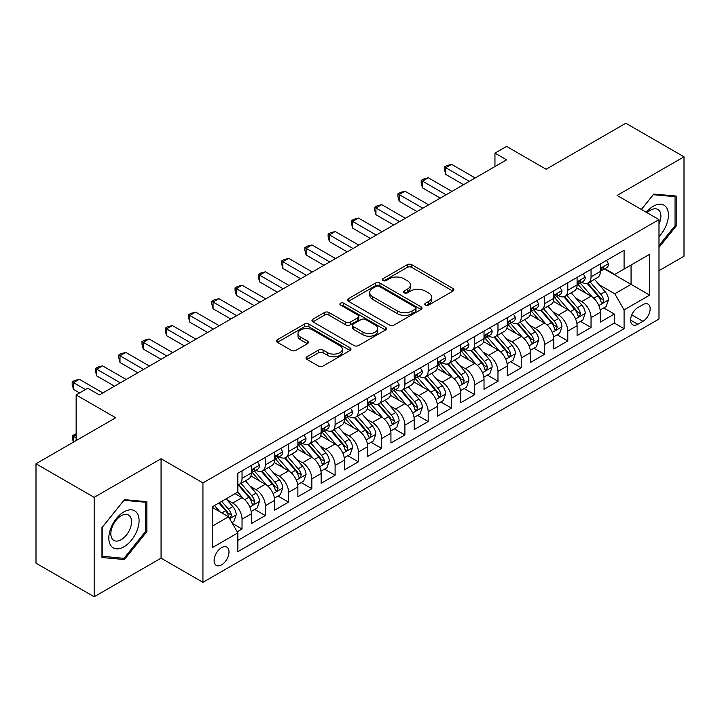 <?xml version="1.0" encoding="UTF-8"?>
<svg xmlns="http://www.w3.org/2000/svg" width="720" height="720" viewBox="0 0 720 720"><rect width="100%" height="100%" fill="white"/><g stroke="black" fill="none" stroke-linecap="round" stroke-linejoin="round"><path stroke-width="1.08" d="M425.448 305.1A2.259 1.305 0 0 0 428.643 305.1L452.907 291.087A3.231 1.863 0 0 0 453.861 289.764A3.231 1.863 0 0 0 452.907 288.45L411.804 264.717A3.231 1.863 0 0 0 407.232 264.717L382.968 278.721A2.259 1.305 0 0 0 382.302 279.648A2.259 1.305 0 0 0 382.968 280.566A2.259 1.305 0 0 0 386.163 280.566L389.304 278.757A10.332 5.967 0 0 1 403.92 278.757L407.349 280.737A10.332 5.967 0 0 1 410.373 284.958A10.332 5.967 0 0 1 407.349 289.17L404.208 290.988A2.259 1.305 0 0 0 403.542 291.906A2.259 1.305 0 0 0 404.208 292.833A2.259 1.305 0 0 0 407.403 292.833L410.544 291.024A10.332 5.967 0 0 1 425.16 291.024L428.589 292.995A10.332 5.967 0 0 1 431.613 297.216A10.332 5.967 0 0 1 428.589 301.437L425.448 303.246A2.259 1.305 0 0 0 424.782 304.173A2.259 1.305 0 0 0 425.448 305.1L425.448 303.246M221.562 564.858A10.53 6.075 120 0 0 228.438 555.579A10.53 6.075 120 0 0 226.827 547.146A10.53 6.075 120 0 0 221.562 547.668A10.53 6.075 120 0 0 214.677 556.947A10.53 6.075 120 0 0 216.297 565.38A10.53 6.075 120 0 0 221.562 564.858M306.972 356.751A3.231 1.863 0 0 0 306.027 358.074A3.231 1.863 0 0 0 306.972 359.388L318.501 366.048A3.231 1.863 0 0 0 323.073 366.048L350.019 350.487A3.231 1.863 0 0 0 350.973 349.173A3.231 1.863 0 0 0 350.019 347.85L308.916 324.117A3.231 1.863 0 0 0 304.344 324.117L277.398 339.678A3.231 1.863 0 0 0 276.453 340.992A3.231 1.863 0 0 0 277.398 342.315L291.33 350.352A3.231 1.863 0 0 0 295.893 350.352L307.431 343.701A3.231 1.863 0 0 0 308.376 342.378A3.231 1.863 0 0 0 307.431 341.064L300.519 337.068A8.64 4.986 0 0 1 297.99 333.54A8.64 4.986 0 0 1 303.327 328.932A8.64 4.986 0 0 1 312.741 330.021L339.804 345.645A8.64 4.986 0 0 1 342.333 349.173A8.64 4.986 0 0 1 336.996 353.781A8.64 4.986 0 0 1 327.582 352.692L323.073 350.091A3.231 1.863 0 0 0 318.501 350.091L306.972 356.751L306.972 359.388M658.989 270.666L684 256.23L684 156.816L625.833 123.237L546.138 169.245L506.583 146.412L494.955 153.126L506.583 159.84L99.405 394.929L87.768 388.206L76.14 394.929L76.14 440.604M94.167 497.358L94.167 596.763L161.064 558.144L161.064 458.739L94.167 497.358L36 463.77L115.695 417.762L76.14 394.929M161.064 458.739L202.941 482.913L658.989 219.618L658.989 319.032L202.941 582.327L202.941 482.913M684 156.816L617.103 195.444L658.989 219.618M389.529 325.035A3.231 1.863 0 0 0 394.101 325.035L421.047 309.483A3.231 1.863 0 0 0 422.001 308.16A3.231 1.863 0 0 0 421.047 306.846L379.944 283.113A3.231 1.863 0 0 0 375.372 283.113L348.426 298.665A3.231 1.863 0 0 0 347.481 299.988A3.231 1.863 0 0 0 348.426 301.302L389.529 325.035M341.451 305.586A2.259 1.305 0 0 1 343.746 305.901L343.746 303.219L385.533 327.348A3.231 1.863 0 0 1 386.487 328.662A3.231 1.863 0 0 1 385.533 329.985L358.587 345.546A3.231 1.863 0 0 1 354.015 345.546L312.912 321.813L312.912 319.176A3.231 1.863 0 0 0 311.967 320.49A3.231 1.863 0 0 0 312.912 321.813M312.912 319.176L324.441 312.516A3.231 1.863 0 0 1 329.013 312.516L345.681 322.137A3.231 1.863 0 0 0 350.253 322.137L357.903 317.718A3.231 1.863 0 0 0 358.848 316.404A3.231 1.863 0 0 0 357.903 315.081L340.542 305.064A2.259 1.305 0 0 1 339.885 304.137A2.259 1.305 0 0 1 341.28 302.931A2.259 1.305 0 0 1 343.746 303.219M94.167 596.763L36 563.184L36 463.77M237.204 531.783L242.037 528.993L232.38 523.422M226.881 499.689L232.731 503.064A13.158 7.596 60 0 1 242.037 519.183L251.343 513.81L251.343 523.62L265.302 515.556L254.718 509.445M250.155 486.261L255.996 489.636A13.158 7.596 60 0 1 265.302 505.755L274.608 500.382L274.608 510.183L288.567 502.128L277.983 496.017M273.42 472.824L279.261 476.199A13.158 7.596 60 0 1 288.567 492.318L297.873 486.945L297.873 496.755L311.832 488.691L301.248 482.58M296.685 459.396L302.526 462.762A13.158 7.596 60 0 1 311.832 478.89L321.147 473.508L321.147 483.318L335.106 475.263L324.513 469.143M319.959 445.959L325.8 449.334A13.158 7.596 60 0 1 335.106 465.453L344.412 460.08L344.412 469.881L358.371 461.826L347.787 455.715M343.224 432.522L349.065 435.897A13.158 7.596 60 0 1 358.371 452.016L367.677 446.643L367.677 456.453L381.636 448.389L371.052 442.278M366.489 419.094L372.33 422.469A13.158 7.596 60 0 1 381.636 438.588L390.942 433.215L390.942 443.016L404.91 434.961L394.317 428.85M389.754 405.657L395.595 409.032A13.158 7.596 60 0 1 404.91 425.151L414.216 419.778L414.216 429.588L428.175 421.524L417.591 415.413M413.028 392.229L418.869 395.595A13.158 7.596 60 0 1 428.175 411.723L437.481 406.341L437.481 416.151L451.44 408.096L440.856 401.976M436.293 378.792L442.134 382.167A13.158 7.596 60 0 1 451.44 398.286L460.746 392.913L460.746 402.723L474.705 394.659L464.121 388.548M459.558 365.355L465.399 368.73A13.158 7.596 60 0 1 474.705 384.849L484.02 379.476L484.02 389.286L497.979 381.222L487.386 375.111M482.823 351.927L488.673 355.302A13.158 7.596 60 0 1 497.979 371.421L507.285 366.048L507.285 375.849L521.244 367.794L510.66 361.683M506.097 338.49L511.938 341.865A13.158 7.596 60 0 1 521.244 357.984L530.55 352.611L530.55 362.421L544.509 354.357L533.925 348.246M529.362 325.062L535.203 328.428A13.158 7.596 60 0 1 544.509 344.556L553.815 339.183L553.815 348.984L567.783 340.929L557.19 334.809M552.627 311.625L558.468 315A13.158 7.596 60 0 1 567.783 331.119L577.089 325.746L577.089 335.556L591.048 327.492L591.048 317.682A13.158 7.596 -120 0 0 581.742 301.563L575.901 298.188M580.464 321.381L591.048 327.492M251.343 513.81A13.158 7.596 -120 0 0 242.037 497.691L235.053 493.659M274.608 500.382A13.158 7.596 -120 0 0 265.302 484.263L250.911 475.947M297.873 486.945A13.158 7.596 -120 0 0 288.567 470.826L274.176 462.519M321.147 473.508A13.158 7.596 -120 0 0 311.832 457.389L297.45 449.082M344.412 460.08A13.158 7.596 -120 0 0 335.106 443.961L320.715 435.654M367.677 446.643A13.158 7.596 -120 0 0 358.371 430.524L343.98 422.217M390.942 433.215A13.158 7.596 -120 0 0 381.636 417.096L367.245 408.78M414.216 419.778A13.158 7.596 -120 0 0 404.91 403.659L390.519 395.352M437.481 406.341A13.158 7.596 -120 0 0 428.175 390.222L413.784 381.915M460.746 392.913A13.158 7.596 -120 0 0 451.44 376.794L437.049 368.487M484.02 379.476A13.158 7.596 -120 0 0 474.705 363.357L460.323 355.05M507.285 366.048A13.158 7.596 -120 0 0 497.979 349.929L483.588 341.622M530.55 352.611A13.158 7.596 -120 0 0 521.244 336.492L506.853 328.185M553.815 339.183A13.158 7.596 -120 0 0 544.509 323.055L530.118 314.748M577.089 325.746A13.158 7.596 -120 0 0 567.783 309.627L553.392 301.32M642.933 304.659L637.812 307.611A10.197 5.886 120 0 0 631.152 316.602A10.197 5.886 120 0 0 632.718 324.774A10.197 5.886 120 0 0 637.812 324.27L642.933 321.309A10.197 5.886 120 0 0 649.593 312.327A10.197 5.886 120 0 0 648.036 304.146A10.197 5.886 120 0 0 642.933 304.659M212.247 526.167L228.537 516.771L237.843 532.89L237.843 551.691L624.087 328.698L624.087 309.897L614.781 293.778L599.166 284.76M237.843 532.89L212.247 547.668L212.247 506.826L237.843 492.048L237.843 473.247L624.087 250.245L624.087 269.055L649.683 254.277L649.683 295.119L624.087 309.897M255.87 470.214L255.996 470.286A13.158 7.596 60 0 0 262.575 470.943L271.881 465.57A13.158 7.596 -120 0 0 274.608 459.54L274.608 452.016M279.144 456.786L279.261 456.858A13.158 7.596 60 0 0 285.84 457.506L295.146 452.133A13.158 7.596 -120 0 0 297.873 446.112L297.873 438.588M302.409 443.349L302.526 443.421A13.158 7.596 60 0 0 309.114 444.069L318.42 438.696A13.158 7.596 -120 0 0 321.147 432.675L321.147 425.151M325.674 429.921L325.8 429.984A13.158 7.596 60 0 0 332.379 430.641L341.685 425.268A13.158 7.596 -120 0 0 344.412 419.238L344.412 411.714M348.939 416.484L349.065 416.556A13.158 7.596 60 0 0 355.644 417.204L364.95 411.831A13.158 7.596 -120 0 0 367.677 405.81L367.677 398.286M372.213 403.047L372.33 403.119A13.158 7.596 60 0 0 378.909 403.776L388.224 398.403A13.158 7.596 -120 0 0 390.942 392.373L390.942 384.849M395.478 389.619L395.595 389.691A13.158 7.596 60 0 0 402.183 390.339L411.489 384.966A13.158 7.596 -120 0 0 414.216 378.945L414.216 371.421M418.743 376.182L418.869 376.254A13.158 7.596 60 0 0 425.448 376.902L434.754 371.529A13.158 7.596 -120 0 0 437.481 365.508L437.481 357.984M442.008 362.754L442.134 362.817A13.158 7.596 60 0 0 448.713 363.474L458.019 358.101A13.158 7.596 -120 0 0 460.746 352.071L460.746 344.547M465.282 349.317L465.399 349.389A13.158 7.596 60 0 0 471.987 350.037L481.293 344.664A13.158 7.596 -120 0 0 484.02 338.643L484.02 331.119M488.547 335.88L488.673 335.952A13.158 7.596 60 0 0 495.252 336.609L504.558 331.236A13.158 7.596 -120 0 0 507.285 325.206L507.285 317.682M511.812 322.452L511.938 322.524A13.158 7.596 60 0 0 518.517 323.172L527.823 317.799A13.158 7.596 -120 0 0 530.55 311.778L530.55 304.254M535.086 309.015L535.203 309.087A13.158 7.596 60 0 0 541.782 309.735L551.088 304.362A13.158 7.596 -120 0 0 553.815 298.341L553.815 290.817M558.351 295.587L558.468 295.65A13.158 7.596 60 0 0 565.056 296.307L574.362 290.934A13.158 7.596 -120 0 0 577.089 284.904L577.089 277.38M237.843 540.414L614.313 323.055L614.313 314.055L600.354 322.119L600.354 312.309A13.158 7.596 -120 0 0 591.048 296.19L576.657 287.883M581.616 282.15L581.742 282.222A13.158 7.596 -120 0 0 588.321 282.87A13.158 7.596 -120 0 0 591.048 276.849L591.048 269.325M588.321 282.87L597.627 277.497A13.158 7.596 -120 0 0 600.354 271.476L600.354 263.952M242.037 470.826L242.037 478.35A13.158 7.596 60 0 1 239.31 484.371A13.158 7.596 60 0 1 237.843 484.902M239.31 484.371L248.616 478.998A13.158 7.596 -120 0 0 251.343 472.977L251.343 465.453M265.302 457.389L265.302 464.913A13.158 7.596 60 0 1 262.575 470.943M288.567 443.961L288.567 451.485A13.158 7.596 60 0 1 285.84 457.506M311.832 430.524L311.832 438.048A13.158 7.596 60 0 1 309.114 444.069M335.106 417.087L335.106 424.611A13.158 7.596 60 0 1 332.379 430.641M358.371 403.659L358.371 411.183A13.158 7.596 60 0 1 355.644 417.204M381.636 390.222L381.636 397.746A13.158 7.596 60 0 1 378.909 403.776M404.91 376.794L404.91 384.318A13.158 7.596 60 0 1 402.183 390.339M428.175 363.357L428.175 370.881A13.158 7.596 60 0 1 425.448 376.902M451.44 349.92L451.44 357.444A13.158 7.596 60 0 1 448.713 363.474M474.705 336.492L474.705 344.016A13.158 7.596 60 0 1 471.987 350.037M497.979 323.055L497.979 330.579A13.158 7.596 60 0 1 495.252 336.609M521.244 309.627L521.244 317.151A13.158 7.596 60 0 1 518.517 323.172M544.509 296.19L544.509 303.714A13.158 7.596 60 0 1 541.782 309.735M567.783 282.762L567.783 290.277A13.158 7.596 60 0 1 565.056 296.307M567.783 331.119L567.783 340.929M544.509 344.556L544.509 354.357M521.244 357.984L521.244 367.794M497.979 371.421L497.979 381.222M474.705 384.849L474.705 394.659M451.44 398.286L451.44 408.096M428.175 411.723L428.175 421.524M404.91 425.151L404.91 434.961M381.636 438.588L381.636 448.389M358.371 452.016L358.371 461.826M335.106 465.453L335.106 475.263M311.832 478.89L311.832 488.691M288.567 492.318L288.567 502.128M265.302 505.755L265.302 515.556M242.037 519.183L242.037 528.993M228.537 516.771L212.247 507.366M614.781 293.778L631.062 284.373L631.062 265.023L649.683 254.277M604.422 268.983L649.683 295.119M604.881 268.713L614.781 274.428L624.087 269.055M161.064 558.144L202.941 582.327M494.955 153.126L494.955 166.563M603.729 307.944L614.313 314.055M614.313 323.055L624.087 328.698M658.989 247.41L676.206 225.99L676.206 196.056L653.751 194.049L641.376 209.448M101.961 557.532L124.416 559.53L146.871 531.603L146.871 501.66L124.416 499.662L101.961 527.589L101.961 557.532M675.045 225.324L676.206 225.99M145.71 530.928L146.871 531.603M122.04 558.162L124.416 559.53M426.348 305.415L428.589 304.119A10.332 5.967 0 0 0 431.613 299.907L431.613 297.216M410.373 284.958L410.373 287.64A10.332 5.967 0 0 1 407.349 291.861L405.108 293.148M452.871 291.114L411.804 267.399A3.231 1.863 0 0 0 407.232 267.399L383.868 280.89M421.011 309.501L379.944 285.795A3.231 1.863 0 0 0 375.372 285.795L348.471 301.329M415.341 309.087A2.259 1.305 0 0 0 416.007 308.16A2.259 1.305 0 0 0 415.341 307.242L379.26 286.407A2.259 1.305 0 0 0 376.056 286.407L372.744 288.315A10.332 5.967 0 0 0 369.72 292.536A10.332 5.967 0 0 0 372.744 296.757L397.413 310.995A10.332 5.967 0 0 0 412.029 310.995L415.341 309.087L415.341 311.769A2.259 1.305 0 0 0 416.007 310.851L416.007 308.16M369.72 292.536L369.72 295.227A10.332 5.967 0 0 0 372.744 299.439L372.744 296.757M415.341 311.769L412.029 313.686A10.332 5.967 0 0 1 397.413 313.686L372.744 299.439M312.957 321.831L324.441 315.198L324.441 312.516M358.848 316.404L358.848 319.086A3.231 1.863 0 0 1 357.903 320.409L350.253 324.828A3.231 1.863 0 0 1 345.681 324.828L329.013 315.198A3.231 1.863 0 0 0 324.441 315.198M343.746 305.901L385.497 330.012M362.979 332.127A8.64 4.986 0 0 0 372.402 333.207A8.64 4.986 0 0 0 377.73 328.599A8.64 4.986 0 0 0 375.201 325.071L365.67 319.563A3.231 1.863 0 0 0 361.098 319.563L353.448 323.982A3.231 1.863 0 0 0 352.503 325.305A3.231 1.863 0 0 0 353.448 326.619L362.979 332.127L362.979 334.809A8.64 4.986 0 0 0 372.402 335.898A8.64 4.986 0 0 0 377.73 331.29L377.73 328.599M352.503 325.305L352.503 327.987A3.231 1.863 0 0 0 353.448 329.31L353.448 326.619M362.979 334.809L353.448 329.31M342.333 349.173L342.333 351.855A8.64 4.986 0 0 1 336.996 356.463A8.64 4.986 0 0 1 327.582 355.383L323.073 352.782A3.231 1.863 0 0 0 318.501 352.782L307.017 359.415M297.99 333.54L297.99 336.231A8.64 4.986 0 0 0 300.519 339.759L300.519 337.068M307.386 343.719L300.519 339.759M349.983 350.514L308.916 326.799A3.231 1.863 0 0 0 304.344 326.799L277.443 342.333M600.156 310.005L606.168 306.54L608.499 299.817A8.721 5.031 -120 0 0 605.097 291.627L594.468 279.324M592.335 297.045L580.185 282.978M585.423 292.95L578.376 284.778A20.898 12.06 -120 0 0 577.728 284.058M587.133 283.347L597.888 295.794A8.721 5.031 60 0 1 600.993 301.806L601.632 302.832L602.811 302.67L603.792 300.186A8.721 5.031 -120 0 0 600.678 294.183L590.049 281.871M587.763 283.14L599.319 296.523A4.446 2.565 60 0 1 600.444 298.26L603.792 300.186M606.519 260.388L608.499 263.817A8.721 5.031 60 0 1 606.69 267.678L602.271 270.225A8.721 5.031 -120 0 0 603.792 268.218L603.603 267.444M469.359 181.332L445.743 167.697L451.557 164.34L475.173 177.975M600.642 270.639L600.678 270.639A8.721 5.031 -120 0 0 602.271 270.225M602.667 267.57L603.792 268.218C603.243 266.904 602.307 267.444 600.993 269.829A8.721 5.031 60 0 1 600.354 271.071M463.536 184.698L445.743 174.42L445.743 167.697L444.465 166.959L446.787 165.618L451.557 164.34M445.743 174.42L444.465 169.65L444.465 166.959M658.989 236.601A21.384 12.348 120 0 0 668.133 211.797A21.384 12.348 120 0 0 653.283 206.253A21.384 12.348 120 0 0 646.281 212.283M658.989 224.154A14.643 8.451 120 0 0 657.855 209.448A14.643 8.451 120 0 0 650.529 210.177A14.643 8.451 120 0 0 647.145 212.787M641.421 209.475L653.283 194.715L675.045 196.659L675.045 225.666L658.989 245.637M673.596 195.822L675.045 196.659M137.052 530.496A21.384 12.348 120 0 0 131.517 509.841A21.384 12.348 120 0 0 110.853 528.156A21.384 12.348 120 0 0 116.388 548.82A21.384 12.348 120 0 0 137.052 530.496M130.167 528.543A14.643 8.451 120 0 0 128.52 515.061A14.643 8.451 120 0 0 112.23 526.941A14.643 8.451 120 0 0 113.877 540.423A14.643 8.451 120 0 0 130.167 528.543M102.195 556.389L102.195 527.382L123.948 500.319L145.71 502.263L145.71 531.27L123.948 558.333L101.961 556.254M144.261 501.435L145.71 502.263M576.891 323.442L582.903 319.968L585.225 313.254A8.721 5.031 -120 0 0 581.832 305.064L571.203 292.752M569.07 310.473L556.92 296.406M562.158 306.378L555.102 298.215A20.898 12.06 -120 0 0 554.454 297.486M563.868 296.775L574.623 309.231A8.721 5.031 60 0 1 577.728 315.234L578.367 316.269L579.537 316.107L580.518 313.623A8.721 5.031 -120 0 0 577.413 307.62L566.784 295.308M564.498 296.577L576.054 309.951A4.446 2.565 60 0 1 577.17 311.688L580.518 313.623M553.626 336.87L559.638 333.405L561.96 326.682A8.721 5.031 -120 0 0 558.567 318.501L547.938 306.189M545.805 323.91L533.655 309.843M538.893 319.815L531.837 311.652A20.898 12.06 -120 0 0 531.189 310.923M540.603 310.212L551.349 322.659A8.721 5.031 60 0 1 554.463 328.671L555.093 329.706L556.272 329.535L557.253 327.06A8.721 5.031 -120 0 0 554.148 321.048L543.51 308.745M541.233 310.005L552.789 323.388A4.446 2.565 60 0 1 553.905 325.125L557.253 327.06M530.352 350.307L536.364 346.833L538.695 340.119A8.721 5.031 -120 0 0 535.302 331.929L524.664 319.626M522.54 337.347L510.39 323.271M515.619 333.243L508.572 325.08A20.898 12.06 -120 0 0 507.924 324.351M517.329 323.649L528.084 336.096A8.721 5.031 60 0 1 531.198 342.099L531.828 343.134L533.007 342.972L533.988 340.488A8.721 5.031 -120 0 0 530.874 334.485L520.245 322.173M517.968 323.442L529.515 336.816A4.446 2.565 60 0 1 530.64 338.553L533.988 340.488M507.087 363.744L513.099 360.27L515.43 353.556A8.721 5.031 -120 0 0 512.028 345.366L501.399 333.054M499.266 350.775L487.116 336.708M492.354 346.68L485.307 338.517A20.898 12.06 -120 0 0 484.659 337.788M494.064 337.077L504.819 349.533A8.721 5.031 60 0 1 507.924 355.536L508.563 356.571L509.742 356.4L510.714 353.925A8.721 5.031 -120 0 0 507.609 347.913L496.98 335.61M494.694 336.879L506.25 350.253A4.446 2.565 60 0 1 507.366 351.99L510.714 353.925M583.254 273.825L585.225 277.254A8.721 5.031 60 0 1 583.425 281.106L579.006 283.662A8.721 5.031 -120 0 0 580.518 281.655L580.338 280.881M446.094 194.769L422.469 181.134L428.292 177.777L451.908 191.412M577.377 284.067L577.413 284.067A8.721 5.031 -120 0 0 579.006 283.662M579.393 280.998L580.518 281.655C579.969 280.341 579.042 280.872 577.728 283.266A8.721 5.031 60 0 1 577.089 284.508M440.271 198.126L422.469 187.848L422.469 181.134L421.191 180.396L423.522 179.055L428.292 177.777M422.469 187.848L421.191 183.078L421.191 180.396M559.98 287.262L561.96 290.682A8.721 5.031 60 0 1 560.16 294.543L555.732 297.09A8.721 5.031 -120 0 0 557.253 295.083L557.073 294.309M422.82 208.206L399.204 194.571L405.027 191.205L428.643 204.84M554.112 297.504L554.148 297.504A8.721 5.031 -120 0 0 555.732 297.09M556.128 294.435L557.253 295.083C556.704 293.769 555.777 294.309 554.463 296.694A8.721 5.031 60 0 1 553.815 297.936M417.006 211.563L399.204 201.285L399.204 194.571L397.926 193.833L400.257 192.483L405.027 191.205M399.204 201.285L397.926 196.515L397.926 193.833M536.715 300.69L538.695 304.119A8.721 5.031 60 0 1 536.886 307.971L532.467 310.527A8.721 5.031 -120 0 0 533.988 308.52L533.799 307.746M399.555 221.634L375.939 207.999L381.753 204.642L405.369 218.277M530.838 310.932L530.874 310.932A8.721 5.031 -120 0 0 532.467 310.527M532.863 307.872L533.988 308.52C533.439 307.206 532.503 307.746 531.198 310.131A8.721 5.031 60 0 1 530.55 311.373M393.741 224.991L375.939 214.722L375.939 207.999L374.661 207.261L376.983 205.92L381.753 204.642M375.939 214.722L374.661 209.952L374.661 207.261M513.45 314.127L515.43 317.547A8.721 5.031 60 0 1 513.621 321.408L509.202 323.964A8.721 5.031 -120 0 0 510.714 321.948L510.534 321.174M376.29 235.071L352.674 221.436L358.488 218.079L382.104 231.714M507.573 324.369L507.609 324.369A8.721 5.031 -120 0 0 509.202 323.964M509.589 321.3L510.714 321.948C510.174 320.634 509.238 321.174 507.924 323.568A8.721 5.031 60 0 1 507.285 324.801M370.467 238.428L352.674 228.15L352.674 221.436L351.387 220.698L353.718 219.348L358.488 218.079M352.674 228.15L351.387 223.38L351.387 220.698M483.822 377.172L489.834 373.698L492.156 366.984A8.721 5.031 -120 0 0 488.763 358.794L478.134 346.491M476.001 364.212L463.851 350.145M469.089 360.117L462.033 351.945A20.898 12.06 -120 0 0 461.385 351.225M470.799 350.514L481.554 362.961A8.721 5.031 60 0 1 484.659 368.973L485.289 369.999L486.468 369.837L487.449 367.353A8.721 5.031 -120 0 0 484.344 361.35L473.715 349.038M471.429 350.307L482.985 363.69A4.446 2.565 60 0 1 484.101 365.427L487.449 367.353M490.185 327.555L492.156 330.984A8.721 5.031 60 0 1 490.356 334.845L485.937 337.392A8.721 5.031 -120 0 0 487.449 335.385L487.269 334.611M353.016 248.499L329.4 234.864L335.223 231.507L358.839 245.142M484.308 337.806L484.344 337.806A8.721 5.031 -120 0 0 485.937 337.392M486.324 334.737L487.449 335.385C486.9 334.071 485.973 334.611 484.659 336.996A8.721 5.031 60 0 1 484.02 338.238M347.202 251.865L329.4 241.587L329.4 234.864L328.122 234.126L330.453 232.785L335.223 231.507M329.4 241.587L328.122 236.817L328.122 234.126M460.557 390.609L466.569 387.135L468.891 380.421A8.721 5.031 -120 0 0 465.498 372.231L454.86 359.919M452.736 377.64L440.586 363.573M445.824 373.545L438.768 365.382A20.898 12.06 -120 0 0 438.12 364.653M447.534 363.942L458.28 376.398A8.721 5.031 60 0 1 461.394 382.401L462.024 383.436L463.203 383.274L464.184 380.79A8.721 5.031 -120 0 0 461.07 374.787L450.441 362.475M448.164 363.744L459.72 377.118A4.446 2.565 60 0 1 460.836 378.855L464.184 380.79M466.911 340.992L468.891 344.412A8.721 5.031 60 0 1 467.082 348.273L462.663 350.829A8.721 5.031 -120 0 0 464.184 348.822L464.004 348.048M329.751 261.936L306.135 248.301L311.949 244.944L335.565 258.579M461.043 351.234L461.07 351.234A8.721 5.031 -120 0 0 462.663 350.829M463.059 348.165L464.184 348.822C463.635 347.508 462.708 348.039 461.394 350.433A8.721 5.031 60 0 1 460.746 351.675M323.937 265.293L306.135 255.015L306.135 248.301L304.857 247.563L307.179 246.222L311.949 244.944M306.135 255.015L304.857 250.245L304.857 247.563M437.283 404.037L443.295 400.572L445.626 393.849A8.721 5.031 -120 0 0 442.224 385.668L431.595 373.356M429.471 391.077L417.321 377.01M422.55 386.982L415.503 378.819A20.898 12.06 -120 0 0 414.855 378.09M424.26 377.379L435.015 389.826A8.721 5.031 60 0 1 438.12 395.838L438.759 396.873L439.938 396.702L440.919 394.227A8.721 5.031 -120 0 0 437.805 388.215L427.176 375.912M424.89 377.172L436.446 390.555A4.446 2.565 60 0 1 437.571 392.292L440.919 394.227M443.646 354.429L445.626 357.849A8.721 5.031 60 0 1 443.817 361.71L439.398 364.257A8.721 5.031 -120 0 0 440.919 362.25L440.73 361.476M306.486 275.373L282.87 261.738L288.684 258.372L312.3 272.007M437.769 364.671L437.805 364.671A8.721 5.031 -120 0 0 439.398 364.257M439.794 361.602L440.919 362.25C440.37 360.936 439.434 361.476 438.12 363.861A8.721 5.031 60 0 1 437.481 365.103M300.672 278.73L282.87 268.452L282.87 261.738L281.592 261L283.914 259.65L288.684 258.372M282.87 268.452L281.592 263.682L281.592 261M414.018 417.474L420.03 414L422.352 407.286A8.721 5.031 -120 0 0 418.959 399.096L408.33 386.793M406.197 404.505L394.047 390.438M399.285 400.41L392.229 392.247A20.898 12.06 -120 0 0 391.581 391.518M400.995 390.816L411.75 403.263A8.721 5.031 60 0 1 414.855 409.266L415.494 410.301L416.673 410.139L417.645 407.655A8.721 5.031 -120 0 0 414.54 401.652L403.911 389.34M401.625 390.609L413.181 403.983A4.446 2.565 60 0 1 414.297 405.72L417.645 407.655M420.381 367.857L422.352 371.286A8.721 5.031 60 0 1 420.552 375.138L416.133 377.694A8.721 5.031 -120 0 0 417.645 375.687L417.465 374.913M283.221 288.801L259.605 275.166L265.419 271.809L289.035 285.444M414.504 378.099L414.54 378.099A8.721 5.031 -120 0 0 416.133 377.694M416.52 375.039L417.645 375.687C417.096 374.373 416.169 374.913 414.855 377.298A8.721 5.031 60 0 1 414.216 378.54M277.398 292.158L259.605 281.889L259.605 275.166L258.318 274.428L260.649 273.087L265.419 271.809M259.605 281.889L258.318 277.119L258.318 274.428M390.753 430.911L396.765 427.437L399.087 420.714A8.721 5.031 -120 0 0 395.694 412.533L385.065 400.221M382.932 417.942L370.782 403.875M376.02 413.847L368.964 405.684A20.898 12.06 -120 0 0 368.316 404.955M377.73 404.244L388.476 416.691A8.721 5.031 60 0 1 391.59 422.703L392.22 423.738L393.399 423.567L394.38 421.092A8.721 5.031 -120 0 0 391.275 415.08L380.637 402.777M378.36 404.046L389.916 417.42A4.446 2.565 60 0 1 391.032 419.157L394.38 421.092M397.116 381.294L399.087 384.714A8.721 5.031 60 0 1 397.287 388.575L392.859 391.131A8.721 5.031 -120 0 0 394.38 389.115L394.2 388.341M259.947 302.238L236.331 288.603L242.154 285.246L265.77 298.881M391.239 391.536L391.275 391.536A8.721 5.031 -120 0 0 392.859 391.131M393.255 388.467L394.38 389.115C393.831 387.801 392.904 388.341 391.59 390.726A8.721 5.031 60 0 1 390.942 391.968M254.133 305.595L236.331 295.317L236.331 288.603L235.053 287.865L237.384 286.515L242.154 285.246M236.331 295.317L235.053 290.547L235.053 287.865M367.479 444.339L373.491 440.865L375.822 434.151A8.721 5.031 -120 0 0 372.429 425.961L361.791 413.658M359.667 431.379L347.517 417.312M352.746 427.284L345.699 419.112A20.898 12.06 -120 0 0 345.051 418.392M354.456 417.681L365.211 430.128A8.721 5.031 60 0 1 368.325 436.14L368.955 437.166L370.134 437.004L371.115 434.52A8.721 5.031 -120 0 0 368.001 428.517L357.372 416.205M355.095 417.474L366.642 430.857A4.446 2.565 60 0 1 367.767 432.594L371.115 434.52M373.842 394.722L375.822 398.151A8.721 5.031 60 0 1 374.013 402.012L369.594 404.559A8.721 5.031 -120 0 0 371.115 402.552L370.926 401.778M236.682 315.666L213.066 302.031L218.88 298.674L242.496 312.309M367.965 404.973L368.001 404.973A8.721 5.031 -120 0 0 369.594 404.559M369.99 401.904L371.115 402.552C370.566 401.238 369.63 401.778 368.325 404.163A8.721 5.031 60 0 1 367.677 405.405M230.868 319.032L213.066 308.754L213.066 302.031L211.788 301.293L214.11 299.952L218.88 298.674M213.066 308.754L211.788 303.984L211.788 301.293M344.214 457.776L350.226 454.302L352.557 447.588A8.721 5.031 -120 0 0 349.155 439.398L338.526 427.086M336.393 444.807L324.243 430.74M329.481 440.712L322.434 432.549A20.898 12.06 -120 0 0 321.786 431.82M331.191 431.109L341.946 443.565A8.721 5.031 60 0 1 345.051 449.568L345.69 450.603L346.869 450.441L347.85 447.957A8.721 5.031 -120 0 0 344.736 441.954L334.107 429.642M331.821 430.911L343.377 444.285A4.446 2.565 60 0 1 344.502 446.022L347.85 447.957M350.577 408.159L352.557 411.579A8.721 5.031 60 0 1 350.748 415.44L346.329 417.996A8.721 5.031 -120 0 0 347.85 415.989L347.661 415.215M213.417 329.103L189.801 315.468L195.615 312.111L219.231 325.746M344.7 418.401L344.736 418.401A8.721 5.031 -120 0 0 346.329 417.996M346.716 415.332L347.85 415.989C347.301 414.675 346.365 415.206 345.051 417.6A8.721 5.031 60 0 1 344.412 418.842M207.594 332.46L189.801 322.182L189.801 315.468L188.514 314.73L190.845 313.389L195.615 312.111M189.801 322.182L188.514 317.412L188.514 314.73M320.949 471.204L326.961 467.739L329.283 461.016A8.721 5.031 -120 0 0 325.89 452.835L315.261 440.523M313.128 458.244L300.978 444.177M306.216 454.149L299.16 445.986A20.898 12.06 -120 0 0 298.512 445.257M307.926 444.546L318.681 456.993A8.721 5.031 60 0 1 321.786 463.005L322.425 464.04L323.595 463.869L324.576 461.394A8.721 5.031 -120 0 0 321.471 455.382L310.842 443.079M308.556 444.339L320.112 457.722A4.446 2.565 60 0 1 321.228 459.459L324.576 461.394M327.312 421.587L329.283 425.016A8.721 5.031 60 0 1 327.483 428.877L323.064 431.424A8.721 5.031 -120 0 0 324.576 429.417L324.396 428.643M190.143 342.54L166.527 328.905L172.35 325.539L195.966 339.174M321.435 431.838L321.471 431.838A8.721 5.031 -120 0 0 323.064 431.424M323.451 428.769L324.576 429.417C324.027 428.103 323.1 428.643 321.786 431.028A8.721 5.031 60 0 1 321.147 432.27M184.329 345.897L166.527 335.619L166.527 328.905L165.249 328.167L167.58 326.817L172.35 325.539M166.527 335.619L165.249 330.849L165.249 328.167M304.038 435.024L306.018 438.453A8.721 5.031 60 0 1 304.209 442.305L299.79 444.861A8.721 5.031 -120 0 0 301.311 442.854L301.131 442.08M166.878 355.968L143.262 342.333L149.076 338.976L172.692 352.611M298.17 445.266L298.206 445.266A8.721 5.031 -120 0 0 299.79 444.861M300.186 442.206L301.311 442.854C300.762 441.54 299.835 442.08 298.521 444.465A8.721 5.031 60 0 1 297.873 445.707M161.064 359.325L143.262 349.047L143.262 342.333L141.984 341.595L144.306 340.254L149.076 338.976M143.262 349.047L141.984 344.286L141.984 341.595M280.773 448.461L282.753 451.881A8.721 5.031 60 0 1 280.944 455.742L276.525 458.298A8.721 5.031 -120 0 0 278.046 456.282L277.857 455.508M143.613 369.405L119.997 355.77L125.811 352.413L149.427 366.048M274.896 458.703L274.932 458.703A8.721 5.031 -120 0 0 276.525 458.298M276.921 455.634L278.046 456.282C277.497 454.968 276.561 455.508 275.247 457.893A8.721 5.031 60 0 1 274.608 459.135M137.799 372.762L119.997 362.484L119.997 355.77L118.719 355.032L121.041 353.682L125.811 352.413M119.997 362.484L118.719 357.714L118.719 355.032M297.684 484.641L303.696 481.167L306.018 474.453A8.721 5.031 -120 0 0 302.625 466.263L291.996 453.96M289.863 471.672L277.713 457.605M282.951 467.577L275.895 459.414A20.898 12.06 -120 0 0 275.247 458.685M284.661 457.983L295.407 470.43A8.721 5.031 60 0 1 298.521 476.433L299.151 477.468L300.33 477.306L301.311 474.822A8.721 5.031 -120 0 0 298.206 468.819L287.568 456.507M285.291 457.776L296.847 471.15A4.446 2.565 60 0 1 297.963 472.887L301.311 474.822M274.41 498.078L280.422 494.604L282.753 487.881A8.721 5.031 -120 0 0 279.351 479.7L268.722 467.388M266.598 485.109L254.448 471.042M259.677 481.014L252.63 472.851A20.898 12.06 -120 0 0 251.982 472.122M261.387 471.411L272.142 483.858A8.721 5.031 60 0 1 275.247 489.87L275.886 490.905L277.065 490.734L278.046 488.259A8.721 5.031 -120 0 0 274.932 482.247L264.303 469.944M262.026 471.213L273.573 484.587A4.446 2.565 60 0 1 274.698 486.324L278.046 488.259M251.145 511.506L257.157 508.032L259.479 501.318A8.721 5.031 -120 0 0 256.086 493.128L245.457 480.825M243.324 498.546L237.762 492.102M236.412 494.451L235.512 493.398M238.122 484.848L248.877 497.295A8.721 5.031 60 0 1 251.982 503.307L252.621 504.333L253.8 504.171L254.772 501.687A8.721 5.031 -120 0 0 251.667 495.684L241.038 483.372M238.752 484.641L250.308 498.024A4.446 2.565 60 0 1 251.424 499.761L254.772 501.687M257.508 461.889L259.479 465.318A8.721 5.031 60 0 1 257.679 469.179L253.26 471.726A8.721 5.031 -120 0 0 254.772 469.719L254.592 468.945M120.348 382.833L96.732 369.198L102.546 365.841L126.162 379.476M251.631 472.14L251.667 472.14A8.721 5.031 -120 0 0 253.26 471.726M253.647 469.071L254.772 469.719C254.223 468.405 253.296 468.945 251.982 471.33A8.721 5.031 60 0 1 251.343 472.572M114.525 386.199L96.732 375.921L96.732 369.198L95.445 368.46L97.776 367.119L102.546 365.841M96.732 375.921L95.445 371.151L95.445 368.46M231.912 522.612L233.892 521.469L236.214 514.755A8.721 5.031 -120 0 0 232.821 506.565L226.125 498.816M219.879 511.767L214.497 505.53M213.147 507.879L212.247 506.844M218.916 502.983L225.603 510.732A8.721 5.031 60 0 1 228.717 516.735L229.347 517.77L230.526 517.608L231.507 515.124A8.721 5.031 -120 0 0 228.402 509.121L221.706 501.372M219.456 502.668L227.043 511.452A4.446 2.565 60 0 1 228.159 513.189L231.507 515.124M76.14 434.826L73.458 436.365L76.14 437.913M73.242 442.269L72.18 435.627L76.14 433.854M72.18 435.627L73.458 436.365L73.458 442.143M85.446 389.556L73.458 382.635L79.281 379.278L102.897 392.913M79.623 392.913L73.458 389.349L73.458 382.635L72.18 381.897L74.511 380.556L79.281 379.278M73.458 389.349L72.18 384.579L72.18 381.897M232.731 503.064L242.037 497.691M255.996 489.636L265.302 484.263M279.261 476.199L288.567 470.826M302.526 462.762L311.832 457.389M325.8 449.334L335.106 443.961M349.065 435.897L358.371 430.524M372.33 422.469L381.636 417.096M395.595 409.032L404.91 403.659M418.869 395.595L428.175 390.222M442.134 382.167L451.44 376.794M465.399 368.73L474.705 363.357M488.673 355.302L497.979 349.929M511.938 341.865L521.244 336.492M535.203 328.428L544.509 323.055M558.468 315L567.783 309.627M581.742 301.563L591.048 296.19M591.048 276.849L600.354 271.476M242.037 478.35L251.343 472.977M265.302 464.913L274.608 459.54M288.567 451.485L297.873 446.112M311.832 438.048L321.147 432.675M335.106 424.611L344.412 419.238M358.371 411.183L367.677 405.81M381.636 397.746L390.942 392.373M404.91 384.318L414.216 378.945M428.175 370.881L437.481 365.508M451.44 357.444L460.746 352.071M474.705 344.016L484.02 338.643M497.979 330.579L507.285 325.206M521.244 317.151L530.55 311.778M544.509 303.714L553.815 298.341M567.783 290.277L577.089 284.904M591.048 317.682L600.354 312.309M631.773 314.874L642.933 321.309M630.603 320.103L637.812 324.27M428.589 304.119L428.589 301.437M404.208 292.833L404.208 290.988M407.349 291.861L407.349 289.17M382.968 280.566L382.968 278.721M407.232 267.399L407.232 264.717M411.804 267.399L411.804 264.717M452.907 291.087L452.907 288.45M348.426 301.302L348.426 298.665M375.372 285.795L375.372 283.113M379.944 285.795L379.944 283.113M421.047 309.483L421.047 306.846M397.413 313.686L397.413 310.995M412.029 313.686L412.029 310.995M329.013 315.198L329.013 312.516M345.681 324.828L345.681 322.137M350.253 324.828L350.253 322.137M357.903 320.409L357.903 317.718M385.533 329.985L385.533 327.348M318.501 352.782L318.501 350.091M323.073 352.782L323.073 350.091M327.582 355.383L327.582 352.692M307.431 343.701L307.431 341.064M277.398 342.315L277.398 339.678M304.344 326.799L304.344 324.117M308.916 326.799L308.916 324.117M350.019 350.487L350.019 347.85M598.824 305.532L608.436 299.988M600.678 294.183L605.097 291.627M593.73 298.197L597.888 295.794M608.436 263.718L600.354 268.38M575.559 318.969L585.171 313.416M577.413 307.62L581.832 305.064M570.465 311.634L574.623 309.231M552.294 332.406L561.906 326.853M554.148 321.048L558.567 318.501M547.191 325.062L551.349 322.659M529.029 345.834L538.632 340.29M530.874 334.485L535.302 331.929M523.926 338.499L528.084 336.096M505.755 359.271L515.367 353.718M507.609 347.913L512.028 345.366M500.661 351.927L504.819 349.533M585.171 277.146L577.089 281.817M561.906 290.583L553.815 295.254M538.632 304.02L530.55 308.682M515.367 317.448L507.285 322.119M482.49 372.699L492.102 367.155M484.344 361.35L488.763 358.794M477.387 365.364L481.554 362.961M492.102 330.885L484.02 335.547M459.225 386.136L468.837 380.583M461.07 374.787L465.498 372.231M454.122 378.792L458.28 376.398M468.837 344.313L460.746 348.984M435.951 399.573L445.563 394.02M437.805 388.215L442.224 385.668M430.857 392.229L435.015 389.826M445.563 357.75L437.481 362.421M412.686 413.001L422.298 407.457M414.54 401.652L418.959 399.096M407.592 405.666L411.75 403.263M422.298 371.187L414.216 375.849M389.421 426.438L399.033 420.885M391.275 415.08L395.694 412.533M384.318 419.094L388.476 416.691M399.033 384.615L390.942 389.286M366.156 439.866L375.768 434.322M368.001 428.517L372.429 425.961M361.053 432.531L365.211 430.128M375.768 398.052L367.677 402.714M342.882 453.303L352.494 447.75M344.736 441.954L349.155 439.398M337.788 445.959L341.946 443.565M352.494 411.48L344.412 416.151M319.617 466.74L329.229 461.187M321.471 455.382L325.89 452.835M314.523 459.396L318.681 456.993M329.229 424.917L321.147 429.588M305.964 438.354L297.873 443.016M282.69 451.782L274.608 456.453M296.352 480.168L305.964 474.624M298.206 468.819L302.625 466.263M291.249 472.833L295.407 470.43M273.087 493.605L282.69 488.052M274.932 482.247L279.351 479.7M267.984 486.261L272.142 483.858M249.813 507.033L259.425 501.489M251.667 495.684L256.086 493.128M244.719 499.698L248.877 497.295M259.425 465.219L251.343 469.881M229.644 518.679L236.16 514.917M228.402 509.121L232.821 506.565M221.841 512.901L225.603 510.732"/></g></svg>
